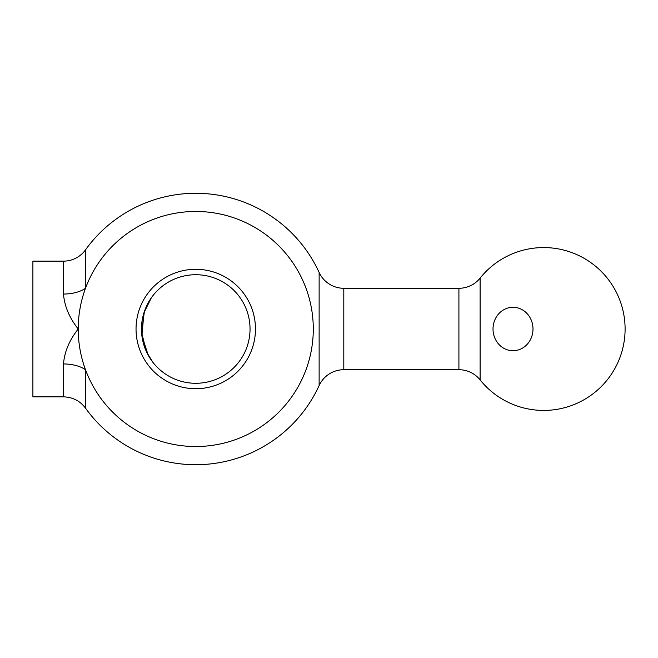 <?xml version="1.0" encoding="UTF-8"?>
<svg xmlns="http://www.w3.org/2000/svg" width="658" height="658" viewBox="0 0 658 658"><rect width="100%" height="100%" fill="white"/><g stroke="black" fill="none" stroke-linecap="round" stroke-linejoin="round"><path stroke-width="0.99" d="M195.755 388.714A59.713 59.713 0 0 1 136.042 329A59.713 59.713 0 0 1 195.755 269.286A59.713 59.713 0 0 1 255.469 329A59.713 59.713 0 0 1 195.755 388.714M195.755 274.715A54.285 54.285 0 0 0 141.47 329A54.285 54.285 0 0 0 195.755 383.285A54.285 54.285 0 0 0 250.04 329A54.285 54.285 0 0 0 195.755 274.715M480.11 278.104L480.11 379.896A81.427 81.427 0 0 0 625.1 329A81.427 81.427 0 0 0 480.11 278.104A27.143 27.143 0 0 1 458.914 288.286L343.805 288.286L343.805 369.714A27.143 27.143 0 0 0 319.13 385.547L319.13 272.453A27.143 27.143 0 0 0 343.805 288.286M480.11 379.896A27.143 27.143 0 0 0 458.914 369.714L343.805 369.714M319.13 272.453A135.713 135.713 0 0 0 85.524 249.834L85.524 288.22A27.143 13.982 -0 0 1 63.481 294.052L63.481 261.144L32.9 261.144L32.9 396.856L63.481 396.856L63.481 363.948C64.517 351.685 69.435 340.03 78.228 329C69.435 317.962 64.517 306.315 63.481 294.052M85.524 249.834A27.143 27.143 0 0 1 63.481 261.144M152.845 362.245L146.528 351.882L141.585 332.487L144.415 311.374L151.365 297.753L143.962 312.739L141.898 335.745L148.206 355.188L153.38 362.928M493.015 329A21.714 19.987 90 0 1 513.01 307.286A21.714 19.987 90 0 1 532.996 329A21.714 19.987 90 0 1 513.01 350.714A21.714 19.987 90 0 1 493.015 329M63.481 363.948A27.143 13.982 -0 0 1 85.524 369.78A117.535 117.535 0 0 1 195.755 211.465A117.535 117.535 0 0 1 313.29 329A117.535 117.535 0 0 1 85.524 369.78L85.524 408.166A135.713 135.713 0 0 0 319.13 385.547M458.914 369.714L458.914 288.286M85.524 408.166C79.996 400.854 72.643 397.087 63.481 396.856"/></g></svg>
